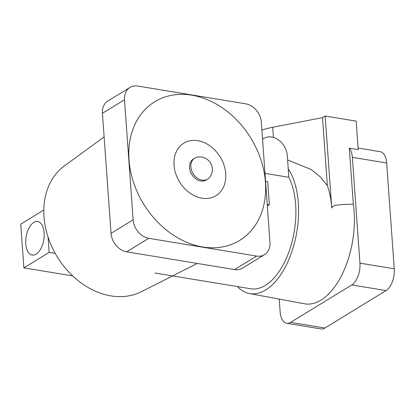 <?xml version="1.0" encoding="UTF-8"?>
<svg xmlns="http://www.w3.org/2000/svg" width="415" height="415" viewBox="0 0 415 415"><rect width="100%" height="100%" fill="white"/><g stroke="black" fill="none" stroke-linecap="round" stroke-linejoin="round"><path stroke-width="0.62" d="M36.084 254.156A16.994 8.943 99.3 0 1 32.188 255.059A16.994 8.943 99.3 0 1 25.74 240.42A16.994 8.943 99.3 0 1 33.812 222.419A16.994 8.943 99.3 0 1 37.708 221.522A16.994 8.943 99.3 0 1 44.156 236.161A16.994 8.943 99.3 0 1 36.084 254.156M48.041 236.965L49.146 252.403L23.883 267.872L20.75 224.173L43.814 210.057M55.247 253.409L49.146 252.403M72.682 275.902L23.883 267.872M154.966 273.013L250.67 288.767A64.04 33.693 99.3 0 0 265.361 285.37A64.04 33.693 99.3 0 0 293.166 237.105A64.04 33.693 99.3 0 0 288.845 177.298L287.284 155.516A17.243 13.347 58.5 0 0 271.659 137.038A17.243 13.347 58.5 0 0 263.81 138.428A17.243 13.347 58.5 0 0 262.555 139.336M288.845 177.298L264.993 173.371M267.327 205.975L269.356 204.735L267.706 181.739L265.569 181.386M269.356 204.735L267.213 204.382M197.82 140.69A30.788 23.837 -121.5 0 1 225.719 173.693A30.788 23.837 -121.5 0 1 201.944 198.188A30.788 23.837 -121.5 0 1 174.046 165.186A30.788 23.837 -121.5 0 1 197.82 140.69M202.66 246.961A81.283 62.93 58.5 0 0 265.429 182.294A81.283 62.93 58.5 0 0 191.782 95.175A81.283 62.93 58.5 0 0 129.018 159.837A81.283 62.93 58.5 0 0 202.66 246.961M209.632 177.355A12.315 9.535 -121.5 0 1 207.64 179.13A12.315 9.535 -121.5 0 1 202.038 180.126A12.315 9.535 -121.5 0 1 190.879 166.923A12.315 9.535 -121.5 0 1 194.78 158.12A12.315 9.535 -121.5 0 1 197.265 157.155A12.621 12.621 0 0 1 209.632 177.355M207.64 179.13L206.312 179.944A12.315 9.535 -121.5 0 1 200.704 180.94A12.315 9.535 -121.5 0 1 190.231 171.151A12.315 9.535 -121.5 0 1 193.452 158.935L194.78 158.12M197.286 263.447L141.437 291.683A73.896 57.208 -121.5 0 1 110.95 295.895A73.896 57.208 -121.5 0 1 48.851 239.341A73.896 57.208 -121.5 0 1 64.434 165.881L104.129 136.909M148.736 238.309L126.663 251.822L234.548 269.579L256.62 256.071A17.243 13.347 58.5 0 0 264.469 254.675A17.243 13.347 58.5 0 0 269.937 242.35L261.331 122.306A17.243 13.347 58.5 0 0 245.711 103.823L137.822 86.066A17.243 13.347 58.5 0 0 129.973 87.456A17.243 13.347 58.5 0 0 124.505 99.782L133.111 219.831A17.243 13.347 58.5 0 0 148.736 238.309L256.62 256.071M124.505 99.782L102.432 113.295L111.038 233.339L133.111 219.831M102.432 113.295A17.243 13.347 -121.5 0 1 107.9 100.969L129.973 87.456M264.469 254.675L242.396 268.189A17.243 13.347 -121.5 0 1 234.548 269.579M126.663 251.822A17.243 13.347 -121.5 0 1 111.038 233.339M288.243 168.936A68.968 36.287 99.3 0 1 296.403 234.19A68.968 36.287 99.3 0 1 265.688 289.971A68.968 36.287 99.3 0 1 249.488 293.561A68.968 36.287 99.3 0 1 237.38 286.578M287.6 159.931L311.126 169.496L320.349 176.92L327.362 185.609A69.658 36.65 99.3 0 1 331.746 208.003C333.536 204.522 338.433 205.275 341.861 204.574L353.326 204.154A70.114 36.894 99.3 0 1 320.951 300.123A70.114 36.894 99.3 0 1 304.475 303.775L249.488 293.561M358.083 148.046L380.161 151.677A17.243 9.073 99.3 0 1 386.666 162.996L394.25 268.785A17.243 9.073 99.3 0 1 386.095 290.578L351.785 284.934L290.619 322.372A17.243 9.073 -80.7 0 1 286.666 323.285A17.243 9.073 -80.7 0 1 280.156 311.971L279.233 299.085M351.785 284.934A17.243 9.073 -80.7 0 0 359.94 263.136L394.25 268.785M386.666 162.996L352.356 157.347L359.94 263.136M352.356 157.347A17.243 9.073 -80.7 0 0 349.311 148.176L358.197 149.639L356.153 121.113L325.153 116.013L331.746 208.003M353.326 204.154L349.311 148.176M386.095 290.578L324.929 328.021A17.243 9.073 99.3 0 1 320.977 328.934L286.666 323.285M261.896 130.154A36.945 13 -4.1 0 1 272.697 127.27L322.491 117.637L327.362 185.609M322.491 117.637L325.153 116.013M290.619 322.372L324.929 328.021M272.697 127.27L273.428 137.448M263.81 138.428L262.545 139.207"/></g></svg>
